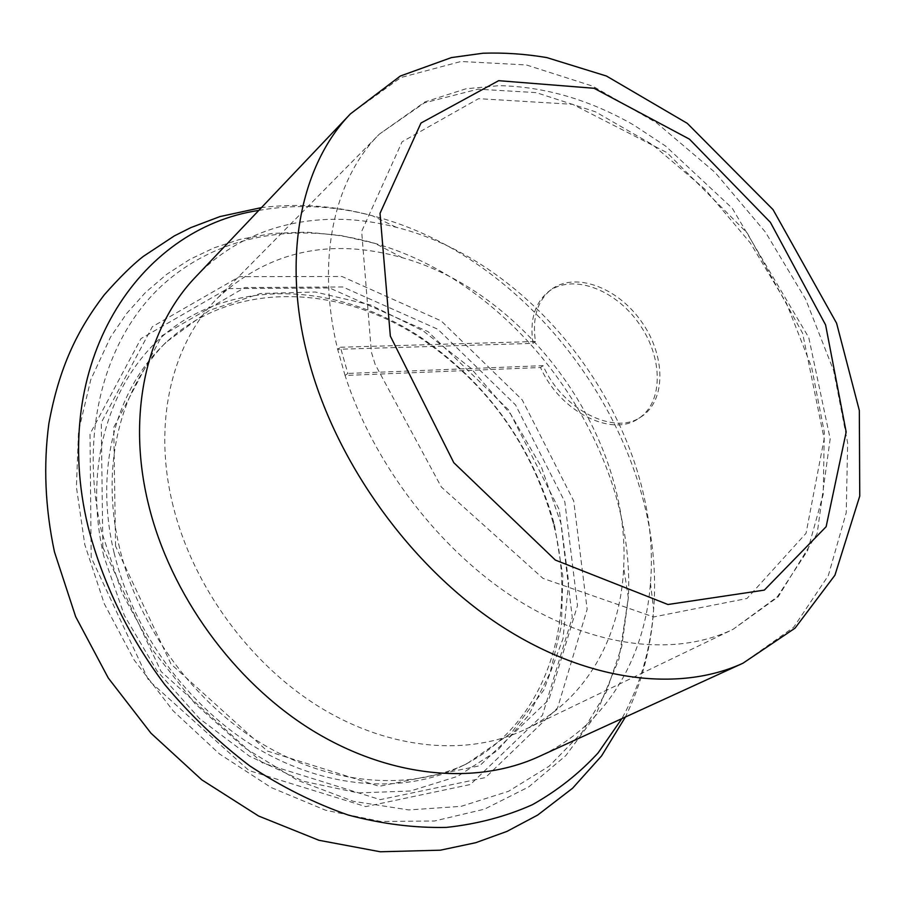 <?xml version="1.0" encoding="UTF-8"?>
<svg xmlns="http://www.w3.org/2000/svg" width="905" height="905" viewBox="0 0 905 905"><rect width="100%" height="100%" fill="white"/><g stroke="black" fill="none" stroke-linecap="round" stroke-linejoin="round"><path stroke-width="0.68" stroke-dasharray="4.53 3.39" d="M345.054 375.462L347.848 373.448L340.438 347.248L337.667 349.296L532.943 343.38C529.617 320.28 534.719 303.107 548.249 291.851C571.79 273.276 614.416 288.718 638.545 322.927C663.071 356.83 663.863 402.171 638.67 418.415C612.029 437.816 559.754 411.628 540.545 367.509L345.054 375.462L337.667 349.296C315.698 259.814 334.341 178.851 379.365 134.144L424.445 102.831L478.032 89.176L536.235 92.627L595.501 111.813L652.686 144.789L705.097 189.337L750.381 243.026L786.49 303.266L811.638 367.283L824.297 432.081L823.233 494.368L807.633 550.545L777.338 596.802L733.095 629.303C676.205 656.759 594.913 648.433 517.694 600.038C440.644 551.484 373.765 464.729 345.065 375.485M340.438 347.248L535.455 341.49C532.106 318.356 537.197 301.161 550.738 289.905C574.279 271.33 616.939 286.828 641.102 321.094C665.684 355.065 666.51 400.44 641.306 416.696C614.665 436.097 562.333 409.841 543.068 365.654L347.848 373.448M532.943 343.38L535.455 341.49M540.545 367.509L543.068 365.654M115.557 546.066L113.736 427.375L161.961 335.71L244.791 287.53L342.735 286.953L437.805 329.25L515.533 404.908L564.811 501.755L577.492 605.558L548.86 699.723L479.673 765.8L379.263 786.321L267.337 751.048L171.022 664.066L115.557 546.066M119.607 548.091C99.923 466.856 120.105 388.279 165.932 342.373L209.507 310.291L260.516 293.503L315.313 292.01L370.552 304.962L423.223 330.925L470.702 368.064L510.737 414.219L541.428 467.071L561.157 524.018L568.645 582.254L563.001 638.715L543.815 690.074L511.393 732.88L466.923 763.707C409.875 790.936 332.44 785.755 263.106 744.408C193.942 702.914 138.408 626.995 119.607 548.091M173.183 506.257C152.187 423.11 171.837 343.459 217.743 297.869C269.17 250.798 330.71 237.404 402.329 257.699C527.977 292.949 631.045 437.228 623.669 567.526C620.694 637.324 585.976 700.266 525.816 729.125C469.175 756.444 391.22 750.584 320.709 707.778C250.368 664.836 193.184 586.779 173.183 506.257M195.966 276.602C246.499 223.275 323.142 207.98 396.243 227.291C542.514 263.841 663.308 432.918 650.457 583.148C645.027 658.557 605.705 726.104 538.882 756.603M103.826 556.236C79.957 453.982 117.752 359.421 186.407 318.877C255.425 278.22 346.762 288.831 420.044 336.852C487.806 383.222 532.626 445.973 554.527 525.104L562.797 575.795L561.417 625.785L550.036 673.003L528.611 715.312L497.524 750.471L457.659 776.343L410.531 790.993L358.244 792.927L303.526 781.32L249.52 756.229L199.586 718.683L156.95 670.786L124.37 615.468L103.826 556.236M114.109 552.831C94.606 471.98 114.811 393.686 160.547 347.871C226.748 279.758 337.61 282.394 421.673 338.866C487.908 384.206 531.733 445.554 553.147 522.909C579.324 620.74 545.873 726.466 459.978 767.021C403.042 794.205 325.845 789.126 256.816 748.05C187.946 706.828 132.73 631.351 114.109 552.831M375.134 364.342L371.378 352.113L361.661 231.386L402.08 141.814L478.575 98.656L572.65 104.313L666.962 152.617L747.326 233.128L802.622 333.278L824.161 438.812L806.038 533.305L746.987 598.488L653.58 616.961L543 578.385L441.335 487.014L375.134 364.342M102.831 547.321L101.281 422.601L152.357 326.682L239.452 276.67L341.966 276.478L441.188 320.902L522.219 399.874L573.691 500.884L587.153 609.269L557.582 707.936L485.453 777.576L380.236 799.647L262.529 762.949L161.09 671.544L102.831 547.321M101.62 531.846C78.497 432.703 104.618 339.318 160.807 286.602C217.483 233.999 298.752 221.182 375.213 243.456C519.911 284.69 636.249 447.545 628.342 597.798L621.724 646.623L606.26 692.121L581.96 732.564L549.143 766.207L508.497 791.321L461.177 806.332L408.777 809.941L353.38 801.321L297.462 780.257L243.728 747.247L194.937 703.581L153.68 651.317L122.073 593.069L101.62 531.846M350.484 113.826L400.904 77.525L461.03 61.483L526.314 64.934L592.684 86.145L656.6 122.842L715.063 172.436L765.506 232.223L805.71 299.329L833.675 370.711L847.668 443.065L846.22 512.728L828.313 575.614L793.651 627.289L742.96 663.218M258.807 210.413C296.059 203.863 333.9 205.639 372.317 215.741C535.206 257.065 667.336 442.025 653.625 609.518C650.718 649.134 640.14 685.504 621.871 718.627M91.19 557.525L90.002 433.948L140.976 338.628L227.63 288.627L329.556 287.982L428.11 331.66L508.474 409.761L559.313 509.843L572.277 617.357L542.434 715.289L470.43 784.488L365.767 806.604L249.011 770.562L148.635 680.345L91.19 557.525M638.67 418.415L641.306 416.696M548.249 291.851L550.738 289.905M217.743 297.869L379.365 134.144L424.898 101.926L465.951 88.792L499.096 85.658C544.81 86.631 589.743 99.788 633.896 125.128L665.639 146.101L732.292 208.286L808.776 337.576L830.179 438.846L817.17 533.509L778.164 596.859L733.095 629.303L525.816 729.125M402.329 257.699L375.213 243.456L341.049 235.549L306.546 232.121L272.19 233.433L239.78 239.406L214.123 247.834L189.631 259.497L166.667 274.362L145.603 292.349L126.802 313.311L110.58 337.011L90.76 379.738L78.509 431.402L76.416 487.026L84.765 544.539L104.279 603.748L134.155 660.028L173.115 710.821L219.44 753.91L271.025 787.474L325.562 810.224L380.779 821.469L434.445 821.005L484.435 809.183L528.78 786.886L565.84 755.596L595.547 715.482L618.941 659.112L628.342 597.798L623.669 567.526M396.243 227.291L372.317 215.741C335.698 205.774 298.752 203.059 261.466 207.596M650.457 583.148L653.625 609.518C651.181 647.392 641.769 683.218 625.389 717.02M421.673 338.866L420.044 336.852M553.147 522.909L554.527 525.104M165.932 342.373L160.547 347.871M466.923 763.707L459.978 767.021"/><path stroke-width="1.36" d="M742.96 663.218L538.882 756.603C475.804 785.529 389.455 778.062 311.411 729.826C233.547 681.431 170.457 594.325 148.624 504.945C126.033 413.936 147.04 327.18 195.966 276.602L350.484 113.826L400.361 76.02L451.437 57.581L483.044 53.225C504.323 52.524 525.59 53.983 546.812 57.592L606.486 76.043L687.268 123.34L773.04 209.621L836.605 323.255L859.331 410.474L859.75 496.098L834.93 575.218L795.043 628.149L742.96 663.218C678.049 693.049 585.026 681.578 497.863 623.884C410.904 566.077 337.52 464.627 309.589 363.482C280.708 260.436 300.03 165.773 350.484 113.826M390.338 336.106L380.021 213.32L420.972 123.046L498.666 80.681L594.076 88.283L689.474 139.166L770.415 222.381L825.598 324.918L846.175 432.036L826.129 526.721L764.318 590.117L667.947 604.506L555.342 560.071L453.801 462.704L390.338 336.106M621.871 718.627L598.115 752.903C579.223 773.447 557.31 790.71 532.389 804.703C505.918 816.525 477.229 824.093 446.357 827.408C414.524 828.086 381.82 823.969 348.244 815.043C314.612 803.323 281.817 786.965 249.859 765.958C218.897 742.496 190.548 715.391 164.812 684.644C128.612 636.52 102.31 582.187 88.068 526.653C48.406 362.781 138.68 228.218 258.807 210.413M625.389 717.02L601.565 755.924L572.571 788.244L537.66 815.077L506.97 831.39L475.747 842.702L440.294 850.202L380.292 851.775L318.899 840.27L258.592 816.016L201.815 779.861L150.977 733.22L108.306 678.049L75.681 616.724L54.47 551.948C45.148 507.988 43.282 465.193 48.87 423.563C59.221 366.921 77.411 330.065 104.188 294.928C119.483 277.609 132.515 264.769 143.273 256.409L174.36 235.888L190.853 227.608L219.983 216.567L261.466 207.596"/></g></svg>
